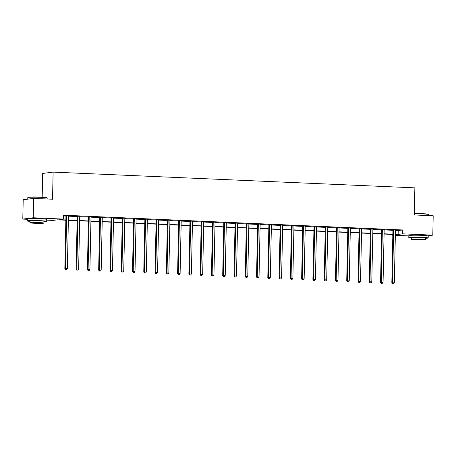 <?xml version="1.0" encoding="UTF-8"?>
<svg xmlns="http://www.w3.org/2000/svg" width="456" height="456" viewBox="0 0 456 456"><rect width="100%" height="100%" fill="white"/><g stroke="black" fill="none" stroke-linecap="round" stroke-linejoin="round"><path stroke-width="0.68" d="M31.082 218.646A6.053 0.353 1.2 0 1 39.256 218.544A6.053 0.353 1.2 0 1 43.029 218.891M412.566 235.245A6.053 0.353 1.2 0 1 420.74 235.142A6.053 0.353 1.2 0 1 424.519 235.495M42.18 197.146L42.676 173.445L53.113 172.111L414.869 187.855L414.299 214.964L433.2 215.785L432.795 235.148L427.642 235.809M408.827 235.894L395.341 235.307M392.827 235.199L392.177 235.171L392.833 235.085M392.194 234.407L392.177 235.171M65.858 220.208L57.45 219.838L52.976 220.413L46.729 220.14M27.343 219.296L22.8 219.097L33.237 217.763L63.418 219.079L58.944 219.649L65.863 219.952M33.237 217.763L33.647 198.4L23.205 199.734L22.8 219.097M79.937 216.269L77.132 216.269M102.492 217.25L99.682 217.25M102.486 217.369L102.338 217.364A0.775 0.724 82.7 0 0 102.281 217.643L111.036 218.036M125.041 218.23L122.231 218.23M125.035 218.356L124.887 218.344A0.775 0.724 82.7 0 0 124.83 218.629L123.73 271.069L121.923 270.989L123.023 218.549A0.775 0.724 82.7 0 0 122.977 218.259L122.938 218.139M147.59 219.216L144.786 219.211M170.139 220.197L167.335 220.197M192.694 221.177L189.884 221.177M215.243 222.157L212.433 222.157M215.243 222.277L215.089 222.271A0.775 0.724 82.7 0 0 215.032 222.551L223.793 222.944M237.793 223.138L234.988 223.138M237.793 223.258L237.639 223.252A0.775 0.724 82.7 0 0 237.587 223.531L236.487 275.971L234.68 275.897L235.78 223.457A0.775 0.724 82.7 0 0 235.729 223.161L235.689 223.047M260.347 224.118L257.537 224.118M260.342 224.244L260.194 224.232A0.775 0.724 82.7 0 0 260.137 224.517L268.892 224.911M282.897 225.104L280.087 225.099M282.891 225.224L282.743 225.218A0.775 0.724 82.7 0 0 282.686 225.498L281.586 277.938L279.779 277.858L280.879 225.418A0.775 0.724 82.7 0 0 280.833 225.127L280.793 225.007M305.446 226.085L302.642 226.079M327.995 227.065L325.191 227.065M327.995 227.185L327.847 227.179A0.775 0.724 82.7 0 0 327.79 227.458L336.545 227.852M350.55 228.046L347.74 228.046M373.099 229.026L370.289 229.026M373.099 229.146L372.945 229.14A0.775 0.724 82.7 0 0 372.888 229.419L381.649 229.813M395.648 230.006L392.844 230.006M395.648 230.126L395.494 230.12A0.775 0.724 82.7 0 0 395.443 230.4L394.343 282.84L392.536 282.766L393.636 230.326A0.775 0.724 82.7 0 0 393.591 230.029L393.545 229.915M63.481 215.967L65.938 216.076M68.662 215.779L68.508 215.893A0.775 0.724 82.7 0 0 68.451 216.172L77.212 216.566M79.732 216.674L88.487 217.056M91.006 217.17L99.761 217.546M113.766 217.74L113.612 217.854A0.775 0.724 82.7 0 0 113.555 218.139L122.316 218.532M124.83 218.641L133.591 219.022M136.105 219.131L144.865 219.513M147.487 219.211L147.442 219.319A0.775 0.724 82.7 0 0 147.379 219.61L156.14 220.003M158.865 219.706L158.711 219.82A0.775 0.724 82.7 0 0 158.66 220.1L167.415 220.493M170.037 220.191L169.991 220.305A0.775 0.724 82.7 0 0 169.934 220.59L178.689 220.983M181.209 221.092L189.964 221.474M192.483 221.582L201.244 221.964M203.969 221.667L203.815 221.781A0.775 0.724 82.7 0 0 203.758 222.061L212.519 222.454M226.518 222.648L226.364 222.762A0.775 0.724 82.7 0 0 226.307 223.041L235.068 223.434M237.587 223.548L246.343 223.924M248.862 224.038L257.617 224.415M271.622 224.608L271.468 224.722A0.775 0.724 82.7 0 0 271.411 225.007L280.172 225.401M282.686 225.509L291.447 225.891M293.96 225.999L302.721 226.381M305.343 226.079L305.298 226.187A0.775 0.724 82.7 0 0 305.235 226.478L313.996 226.871M316.72 226.575L316.567 226.689A0.775 0.724 82.7 0 0 316.515 226.968L325.27 227.362M339.065 227.96L347.82 228.342M350.339 228.45L359.1 228.832M361.825 228.536L361.671 228.65A0.775 0.724 82.7 0 0 361.614 228.929L370.375 229.322M384.163 229.921L392.924 230.303M395.443 230.417L398.225 230.536L402.699 229.966L63.498 215.203L63.418 219.079M384.374 229.516L381.569 229.516M361.819 228.655L359.014 228.536M339.275 227.555L336.465 227.555M339.27 227.675L339.121 227.669A0.775 0.724 82.7 0 0 339.065 227.949L337.964 280.389L336.157 280.309L337.258 227.869A0.775 0.724 82.7 0 0 337.212 227.578L337.172 227.464M316.72 226.695L313.916 226.575M294.171 225.595L291.361 225.589M271.616 224.734L268.812 224.608M249.067 223.628L246.263 223.628M226.518 222.767L223.714 222.648M203.963 221.787L201.159 221.667M181.42 220.687L178.609 220.687M181.414 220.807L181.266 220.801A0.775 0.724 82.7 0 0 181.209 221.08L180.109 273.52L178.302 273.44L179.402 221A0.775 0.724 82.7 0 0 179.356 220.71L179.316 220.596M158.865 219.826L156.06 219.701M136.315 218.726L133.505 218.72M113.761 217.865L110.956 217.74M91.211 216.76L88.407 216.76M68.662 215.899L65.852 215.779M33.647 198.4L52.548 199.221L53.113 172.111M402.699 229.966L402.619 233.837L432.795 235.148M395.352 234.766L396.652 234.601L395.352 234.544M392.844 234.435L384.077 234.053M381.569 233.945L372.803 233.563M370.295 233.455L361.528 233.073M359.02 232.965L350.254 232.583M347.746 232.469L338.979 232.093M336.465 231.979L327.704 231.597M325.191 231.488L316.424 231.106M313.916 230.998L305.149 230.616M302.642 230.508L293.875 230.126M291.367 230.018L282.6 229.636M280.092 229.528L271.326 229.146M268.818 229.037L260.051 228.655M257.537 228.547L248.776 228.165M246.263 228.057L237.496 227.675M234.988 227.567L226.222 227.185M223.714 227.077L214.947 226.695M212.439 226.586L203.672 226.204M201.164 226.09L192.398 225.714M189.884 225.6L181.123 225.218M178.609 225.11L169.849 224.728M167.335 224.62L158.568 224.238M156.06 224.13L147.294 223.748M144.786 223.639L136.019 223.258M133.511 223.149L124.744 222.767M122.236 222.659L113.47 222.277M110.956 222.169L102.195 221.787M99.682 221.679L90.915 221.297M88.407 221.188L79.64 220.807M77.132 220.698L68.366 220.316M395.358 234.287L398.145 234.407L402.619 233.837M68.371 220.06L77.138 220.442M79.646 220.55L88.413 220.932M90.921 221.04L99.687 221.422M102.201 221.53L110.962 221.912M113.476 222.021L122.242 222.403M124.75 222.511L133.517 222.893M136.025 223.001L144.791 223.383M147.299 223.491L156.066 223.873M158.574 223.981L167.341 224.363M169.849 224.477L178.615 224.854M181.129 224.968L189.89 225.35M192.403 225.458L201.17 225.84M203.678 225.948L212.445 226.33M214.953 226.438L223.719 226.82M226.227 226.928L234.994 227.31M237.502 227.419L246.268 227.8M248.776 227.909L257.543 228.291M260.057 228.399L268.818 228.781M271.331 228.889L280.098 229.271M282.606 229.379L291.373 229.761M293.881 229.87L302.647 230.251M305.155 230.36L313.922 230.742M316.43 230.856L325.196 231.232M327.704 231.346L336.471 231.722M338.985 231.836L347.746 232.218M350.259 232.326L359.026 232.708M361.534 232.816L370.3 233.198M372.808 233.307L381.575 233.689M384.083 233.797L392.85 234.179M398.225 230.536L398.145 234.407M392.844 283.82L393.568 283.854L392.844 283.82L392.536 282.766L391.829 282.851L392.929 230.411A0.775 0.724 82.7 0 0 392.884 230.12L392.798 229.887M391.829 282.851L392.565 283.854M393.568 283.854L394.343 282.84M414.327 213.545A9.468 0.547 1.2 0 1 422.427 213.682A9.468 0.547 1.2 0 1 428.435 214.291L428.663 214.525A9.701 0.564 -178.8 0 0 422.507 213.904A9.701 0.564 -178.8 0 0 414.322 213.767M428.657 215.585L428.68 214.559A9.701 0.564 -178.8 0 0 428.663 214.525M425.465 238.283A9.701 0.564 -178.8 0 0 428.19 237.952A9.701 0.564 -178.8 0 0 422.017 237.297A9.701 0.564 -178.8 0 0 408.793 237.542A9.701 0.564 -178.8 0 0 411.5 237.992M428.19 237.952L428.23 236.014A9.701 0.564 -178.8 0 0 422.056 235.359A9.701 0.564 -178.8 0 0 408.832 235.609L408.793 237.542M411.472 239.383L411.506 237.599A6.982 0.405 1.2 0 1 421.03 237.422A6.982 0.405 1.2 0 1 425.476 237.895L425.437 239.674A6.982 0.405 -178.8 0 0 420.991 239.206A6.982 0.405 -178.8 0 0 411.472 239.383A6.982 0.405 -178.8 0 0 415.912 239.856A6.982 0.405 -178.8 0 0 425.437 239.674M420.09 239.32L413.951 239.434L416.818 239.736L422.951 239.622L420.09 239.32M27.816 197.522L28.05 197.294A9.468 0.547 1.2 0 1 40.943 197.083A9.468 0.547 1.2 0 1 46.951 197.687L47.179 197.927A9.701 0.564 -178.8 0 0 41.023 197.305A9.701 0.564 -178.8 0 0 27.816 197.522A9.701 0.564 -178.8 0 0 27.799 197.551L27.765 199.152M47.173 198.987L47.196 197.961A9.701 0.564 -178.8 0 0 47.179 197.927M43.981 221.684A9.701 0.564 -178.8 0 0 46.706 221.354A9.701 0.564 -178.8 0 0 40.533 220.698A9.701 0.564 -178.8 0 0 27.309 220.943A9.701 0.564 -178.8 0 0 30.016 221.394M46.706 221.354L46.746 219.416A9.701 0.564 -178.8 0 0 40.573 218.76A9.701 0.564 -178.8 0 0 27.349 219.011L27.309 220.943M29.988 222.784L30.022 221A6.982 0.405 1.2 0 1 39.547 220.824A6.982 0.405 1.2 0 1 43.987 221.297L43.953 223.075A6.982 0.405 -178.8 0 0 39.507 222.608A6.982 0.405 -178.8 0 0 29.988 222.784A6.982 0.405 -178.8 0 0 34.428 223.252A6.982 0.405 -178.8 0 0 43.953 223.075M38.606 222.722L32.467 222.836L35.334 223.138L41.467 223.024L38.606 222.722M382.356 229.835L381.655 229.921L380.555 282.361L381.262 282.275L382.356 229.835A0.775 0.724 82.7 0 0 382.31 229.539L382.27 229.425M381.569 283.33L382.293 283.364L381.569 283.33L381.262 282.275L383.068 282.349L384.169 229.909A0.775 0.724 82.7 0 1 384.226 229.624L384.271 229.51M381.655 229.921A0.775 0.724 82.7 0 0 381.609 229.63L381.524 229.391M380.555 282.361L381.29 283.364M382.293 283.364L383.068 282.349M371.081 229.339L370.38 229.431L369.28 281.871L369.987 281.779L371.081 229.339A0.775 0.724 82.7 0 0 371.036 229.049L370.996 228.935M370.295 282.84L371.019 282.874L370.295 282.84L369.987 281.779L371.794 281.859L372.888 229.419M370.38 229.431A0.775 0.724 82.7 0 0 370.335 229.14L370.249 228.901M369.28 281.871L370.01 282.874M371.019 282.874L371.794 281.859M359.807 228.849L359.1 228.94L358.006 281.38L358.707 281.289L359.807 228.849A0.775 0.724 82.7 0 0 359.761 228.559L359.721 228.445M359.02 282.349L359.744 282.378L359.02 282.349L358.707 281.289L360.519 281.369L361.614 228.929M359.1 228.94A0.775 0.724 82.7 0 0 359.054 228.65L358.975 228.41M358.006 281.38L358.735 282.384M359.744 282.378L360.519 281.369M348.532 228.359L347.825 228.45L346.731 280.89L347.432 280.799L348.532 228.359A0.775 0.724 82.7 0 0 348.487 228.068L348.447 227.954M347.746 281.859L348.464 281.888L347.746 281.859L347.432 280.799L349.239 280.879L350.339 228.439A0.775 0.724 82.7 0 1 350.396 228.154L350.442 228.04M347.825 228.45A0.775 0.724 82.7 0 0 347.78 228.16L347.7 227.92M346.731 280.89L347.461 281.893M348.464 281.888L349.239 280.879M336.465 281.369L337.189 281.398L336.465 281.369L336.157 280.309L335.451 280.4L336.551 227.96A0.775 0.724 82.7 0 0 336.505 227.669L336.42 227.43M335.451 280.4L336.186 281.403M337.189 281.398L337.964 280.389M325.983 227.379L325.276 227.47L324.176 279.91L324.883 279.819L325.983 227.379A0.775 0.724 82.7 0 0 325.937 227.088L325.897 226.974M325.191 280.879L325.915 280.907L325.191 280.879L324.883 279.819L326.69 279.898L327.79 227.458M325.276 227.47A0.775 0.724 82.7 0 0 325.231 227.179L325.145 226.94M324.176 279.91L324.911 280.913M325.915 280.907L326.69 279.898M314.708 226.888L314.002 226.98L312.901 279.42L313.608 279.328L314.708 226.888A0.775 0.724 82.7 0 0 314.663 226.598L314.617 226.484M313.916 280.389L314.64 280.417L313.916 280.389L313.608 279.328L315.415 279.408L316.515 226.968M314.002 226.98A0.775 0.724 82.7 0 0 313.956 226.689L313.87 226.45M312.901 279.42L313.637 280.423M314.64 280.417L315.415 279.408M303.428 226.398L302.727 226.489L301.627 278.929L302.334 278.838L303.428 226.398A0.775 0.724 82.7 0 0 303.382 226.108L303.343 225.994M302.642 279.898L303.365 279.927L302.642 279.898L302.334 278.838L304.141 278.918L305.235 226.478M302.727 226.489A0.775 0.724 82.7 0 0 302.681 226.199L302.596 225.959M301.627 278.929L302.362 279.933M303.365 279.927L304.141 278.918M292.153 225.908L291.452 225.999L290.352 278.439L291.059 278.348L292.153 225.908A0.775 0.724 82.7 0 0 292.108 225.617L292.068 225.503M291.367 279.403L292.091 279.437L291.367 279.403L291.059 278.348L292.866 278.428L293.96 225.988A0.775 0.724 82.7 0 1 294.023 225.697L294.063 225.589M291.452 225.999A0.775 0.724 82.7 0 0 291.401 225.709L291.321 225.469M290.352 278.439L291.082 279.442M292.091 279.437L292.866 278.428M280.092 278.912L280.816 278.947L280.092 278.912L279.779 277.858L279.078 277.949L280.172 225.509A0.775 0.724 82.7 0 0 280.126 225.218L280.047 224.979M279.078 277.949L279.807 278.952M280.816 278.947L281.586 277.938M269.604 224.928L268.897 225.019L267.803 277.459L268.504 277.368L269.604 224.928A0.775 0.724 82.7 0 0 269.559 224.637L269.519 224.517M268.818 278.422L269.536 278.456L268.818 278.422L268.504 277.368L270.311 277.447L271.411 225.007M268.897 225.019A0.775 0.724 82.7 0 0 268.852 224.722L268.772 224.489M267.803 277.459L268.533 278.462M269.536 278.456L270.311 277.447M258.33 224.437L257.623 224.529L256.523 276.969L257.23 276.877L258.33 224.437A0.775 0.724 82.7 0 0 258.284 224.147L258.244 224.027M257.537 277.932L258.261 277.966L257.537 277.932L257.23 276.877L259.036 276.957L260.137 224.517M257.623 224.529A0.775 0.724 82.7 0 0 257.577 224.232L257.492 223.999M256.523 276.969L257.258 277.972M258.261 277.966L259.036 276.957M247.055 223.947L246.348 224.033L245.248 276.473L245.955 276.387L247.055 223.947A0.775 0.724 82.7 0 0 247.01 223.657L246.97 223.537M246.263 277.442L246.987 277.476L246.263 277.442L245.955 276.387L247.762 276.461L248.862 224.021A0.775 0.724 82.7 0 1 248.919 223.736L248.965 223.622M246.348 224.033A0.775 0.724 82.7 0 0 246.303 223.742L246.217 223.508M245.248 276.473L245.983 277.482M246.987 277.476L247.762 276.461M234.988 276.952L235.712 276.986L234.988 276.952L234.68 275.897L233.974 275.983L235.074 223.543A0.775 0.724 82.7 0 0 235.028 223.252L234.943 223.012M233.974 275.983L234.709 276.986M235.712 276.986L236.487 275.971M224.5 222.961L223.799 223.052L222.699 275.492L223.406 275.401L224.5 222.961A0.775 0.724 82.7 0 0 224.455 222.67L224.415 222.556M223.714 276.461L224.437 276.496L223.714 276.461L223.406 275.401L225.213 275.481L226.307 223.041M223.799 223.052A0.775 0.724 82.7 0 0 223.753 222.762L223.668 222.522M222.699 275.492L223.434 276.496M224.437 276.496L225.213 275.481M213.226 222.471L212.524 222.562L211.424 275.002L212.131 274.911L213.226 222.471A0.775 0.724 82.7 0 0 213.18 222.18L213.14 222.066M212.439 275.971L213.163 276L212.439 275.971L212.131 274.911L213.938 274.991L215.032 222.551M212.524 222.562A0.775 0.724 82.7 0 0 212.473 222.271L212.393 222.032M211.424 275.002L212.154 276.005M213.163 276L213.938 274.991M201.951 221.981L201.244 222.072L200.15 274.512L200.851 274.421L201.951 221.981A0.775 0.724 82.7 0 0 201.905 221.69L201.865 221.576M201.164 275.481L201.888 275.51L201.164 275.481L200.851 274.421L202.658 274.501L203.758 222.061M201.244 222.072A0.775 0.724 82.7 0 0 201.199 221.781L201.119 221.542M200.15 274.512L200.879 275.515M201.888 275.51L202.658 274.501M190.676 221.491L189.97 221.582L188.875 274.022L189.576 273.931L190.676 221.491A0.775 0.724 82.7 0 0 190.631 221.2L190.591 221.086M189.89 274.991L190.608 275.019L189.89 274.991L189.576 273.931L191.383 274.01L192.483 221.57A0.775 0.724 82.7 0 1 192.54 221.285L192.586 221.171M189.97 221.582A0.775 0.724 82.7 0 0 189.924 221.291L189.844 221.052M188.875 274.022L189.605 275.025M190.608 275.019L191.383 274.01M178.609 274.501L179.333 274.529L178.609 274.501L178.302 273.44L177.595 273.532L178.695 221.092A0.775 0.724 82.7 0 0 178.649 220.801L178.564 220.561M177.595 273.532L178.33 274.535M179.333 274.529L180.109 273.52M168.127 220.51L167.42 220.601L166.32 273.041L167.027 272.95L168.127 220.51A0.775 0.724 82.7 0 0 168.082 220.219L168.042 220.105M167.335 274.01L168.059 274.039L167.335 274.01L167.027 272.95L168.834 273.03L169.934 220.59M167.42 220.601A0.775 0.724 82.7 0 0 167.375 220.311L167.289 220.071M166.32 273.041L167.056 274.045M168.059 274.039L168.834 273.03M156.853 220.02L156.146 220.111L155.046 272.551L155.752 272.46L156.853 220.02A0.775 0.724 82.7 0 0 156.801 219.729L156.761 219.615M156.06 273.52L156.784 273.549L156.06 273.52L155.752 272.46L157.559 272.54L158.66 220.1M156.146 220.111A0.775 0.724 82.7 0 0 156.1 219.82L156.015 219.581M155.046 272.551L155.781 273.554M156.784 273.549L157.559 272.54M145.572 219.53L144.871 219.621L143.771 272.061L144.478 271.97L145.572 219.53A0.775 0.724 82.7 0 0 145.527 219.239L145.487 219.125M144.786 273.03L145.51 273.058L144.786 273.03L144.478 271.97L146.285 272.05L147.379 219.61M144.871 219.621A0.775 0.724 82.7 0 0 144.826 219.33L144.74 219.091M143.771 272.061L144.501 273.064M145.51 273.058L146.285 272.05M134.298 219.04L133.597 219.131L132.496 271.571L133.203 271.48L134.298 219.04A0.775 0.724 82.7 0 0 134.252 218.749L134.212 218.629M133.511 272.534L134.235 272.568L133.511 272.534L133.203 271.48L135.01 271.559L136.105 219.119A0.775 0.724 82.7 0 1 136.167 218.829L136.207 218.72M133.597 219.131A0.775 0.724 82.7 0 0 133.545 218.84L133.465 218.601M132.496 271.571L133.226 272.574M134.235 272.568L135.01 271.559M122.236 272.044L122.955 272.078L122.236 272.044L121.923 270.989L121.222 271.081L122.316 218.641A0.775 0.724 82.7 0 0 122.271 218.344L122.191 218.11M121.222 271.081L121.951 272.084M122.955 272.078L123.73 271.069M111.748 218.059L111.042 218.15L109.947 270.59L110.648 270.499L111.748 218.059A0.775 0.724 82.7 0 0 111.703 217.768L111.663 217.649M110.962 271.554L111.68 271.588L110.962 271.554L110.648 270.499L112.455 270.579L113.555 218.139M111.042 218.15A0.775 0.724 82.7 0 0 110.996 217.854L110.916 217.62M109.947 270.59L110.677 271.594M111.68 271.588L112.455 270.579M100.474 217.569L99.767 217.654L98.667 270.094L99.374 270.009L100.474 217.569A0.775 0.724 82.7 0 0 100.428 217.278L100.388 217.159M99.682 271.063L100.405 271.098L99.682 271.063L99.374 270.009L101.181 270.083L102.281 217.643M99.767 217.654A0.775 0.724 82.7 0 0 99.721 217.364L99.636 217.13M98.667 270.094L99.402 271.103M100.405 271.098L101.181 270.083M89.199 217.079L88.492 217.164L87.392 269.604L88.099 269.519L89.199 217.079A0.775 0.724 82.7 0 0 89.154 216.782L89.114 216.668M88.407 270.573L89.131 270.607L88.407 270.573L88.099 269.519L89.906 269.593L91.006 217.153A0.775 0.724 82.7 0 1 91.063 216.868L91.109 216.754M88.492 217.164A0.775 0.724 82.7 0 0 88.447 216.874L88.361 216.634M87.392 269.604L88.128 270.607M89.131 270.607L89.906 269.593M77.925 216.589L77.218 216.674L76.118 269.114L76.825 269.029L77.925 216.589A0.775 0.724 82.7 0 0 77.873 216.292L77.834 216.178M77.132 270.083L77.856 270.117L77.132 270.083L76.825 269.029L78.631 269.103L79.732 216.663A0.775 0.724 82.7 0 1 79.789 216.378L79.834 216.264M77.218 216.674A0.775 0.724 82.7 0 0 77.172 216.383L77.087 216.144M76.118 269.114L76.853 270.117M77.856 270.117L78.631 269.103M66.644 216.093L65.943 216.184L64.843 268.624L65.55 268.533L66.644 216.093A0.775 0.724 82.7 0 0 66.599 215.802L66.559 215.688M65.858 269.593L66.582 269.621L65.858 269.593L65.55 268.533L67.357 268.612L68.451 216.172M65.943 216.184A0.775 0.724 82.7 0 0 65.898 215.893L65.812 215.654M64.843 268.624L65.573 269.627M66.582 269.621L67.357 268.612M393.636 230.326L392.929 230.411M393.591 230.029L392.884 230.12M382.31 229.539L381.609 229.63M371.036 229.049L370.335 229.14M359.761 228.559L359.054 228.65M348.487 228.068L347.78 228.16M337.258 227.869L336.551 227.96M337.212 227.578L336.505 227.669M325.937 227.088L325.231 227.179M314.663 226.598L313.956 226.689M303.382 226.108L302.681 226.199M292.108 225.617L291.401 225.709M280.879 225.418L280.172 225.509M280.833 225.127L280.126 225.218M269.559 224.637L268.852 224.722M258.284 224.147L257.577 224.232M247.01 223.657L246.303 223.742M235.78 223.457L235.074 223.543M235.729 223.161L235.028 223.252M224.455 222.67L223.753 222.762M213.18 222.18L212.473 222.271M201.905 221.69L201.199 221.781M190.631 221.2L189.924 221.291M179.402 221L178.695 221.092M179.356 220.71L178.649 220.801M168.082 220.219L167.375 220.311M156.801 219.729L156.1 219.82M145.527 219.239L144.826 219.33M134.252 218.749L133.545 218.84M123.023 218.549L122.316 218.641M122.977 218.259L122.271 218.344M111.703 217.768L110.996 217.854M100.428 217.278L99.721 217.364M89.154 216.782L88.447 216.874M77.873 216.292L77.172 216.383M66.599 215.802L65.898 215.893"/></g></svg>
